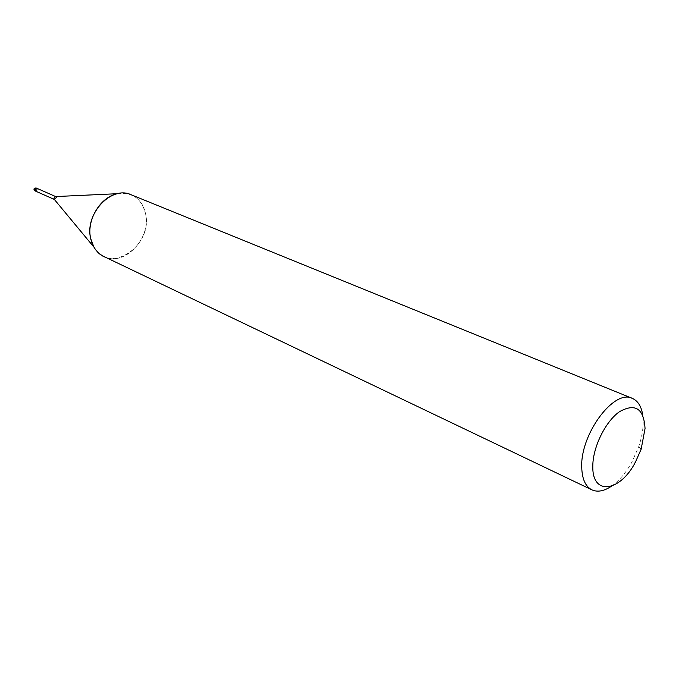 <?xml version="1.0" encoding="UTF-8"?>
<svg xmlns="http://www.w3.org/2000/svg" width="679" height="679" viewBox="0 0 679 679"><rect width="100%" height="100%" fill="white"/><g stroke="black" fill="none" stroke-linecap="round" stroke-linejoin="round"><path stroke-width="0.51" stroke-dasharray="3.4 2.55" d="M55.534 196.562L56.535 197.555L54.295 199.371M36.615 188.193L37.311 189.076L35.367 191.028M131.115 194.737C138.889 198.183 143.736 204.642 145.637 214.114C153.089 246.095 108.886 275.36 93.931 247.139L93.931 247.139M642.758 415.209L643.208 422.644C643.072 430.257 641.562 438.311 638.659 446.799L631.971 461.949C625.987 472.737 619.121 480.842 611.372 486.257M117.526 193.702L117.535 193.702C132.413 191.826 141.784 198.633 145.637 214.114C151.222 238.872 123.773 267.187 103.836 256.484M36.658 188.21L37.294 189.857L35.401 191.045M36.14 187.981L36.81 189.645L34.884 190.816M641.146 449.192L638.659 446.799M635.417 462.17L631.971 461.949"/><path stroke-width="1.02" d="M54.295 199.371L53.879 198.65L55.534 196.562M35.401 191.045L34.68 190.145L36.658 188.21M54.04 199.066L93.923 247.139L90.638 238.346C84.502 213.885 111.492 185.257 131.115 194.737L632.327 398.386C637.963 400.865 641.434 406.475 642.758 415.209M611.372 486.257C604.03 491.155 597.545 492.36 591.918 489.865C585.485 486.554 582.09 479.06 581.742 467.373C580.121 434.288 614.181 388.609 632.327 398.386M591.918 489.865L103.836 256.484C96.987 253.046 92.59 246.995 90.638 238.346C86.335 220.089 100.441 196.791 117.535 193.702M645.05 428.534L641.146 449.192L635.417 462.17C620.199 491.783 592.351 496.077 592.809 466.796C592.495 447.894 605.261 421.574 619.486 411.695C635.315 402.893 643.836 408.512 645.05 428.534M34.884 190.816L34.213 189.152L35.902 187.896L34.06 188.804L33.992 189.772L34.884 190.816L35.367 191.028L34.697 189.365L36.615 188.193L55.636 196.562M35.367 191.028L54.362 199.456M55.135 196.587L117.526 193.702M36.14 187.981L36.615 188.193"/></g></svg>
